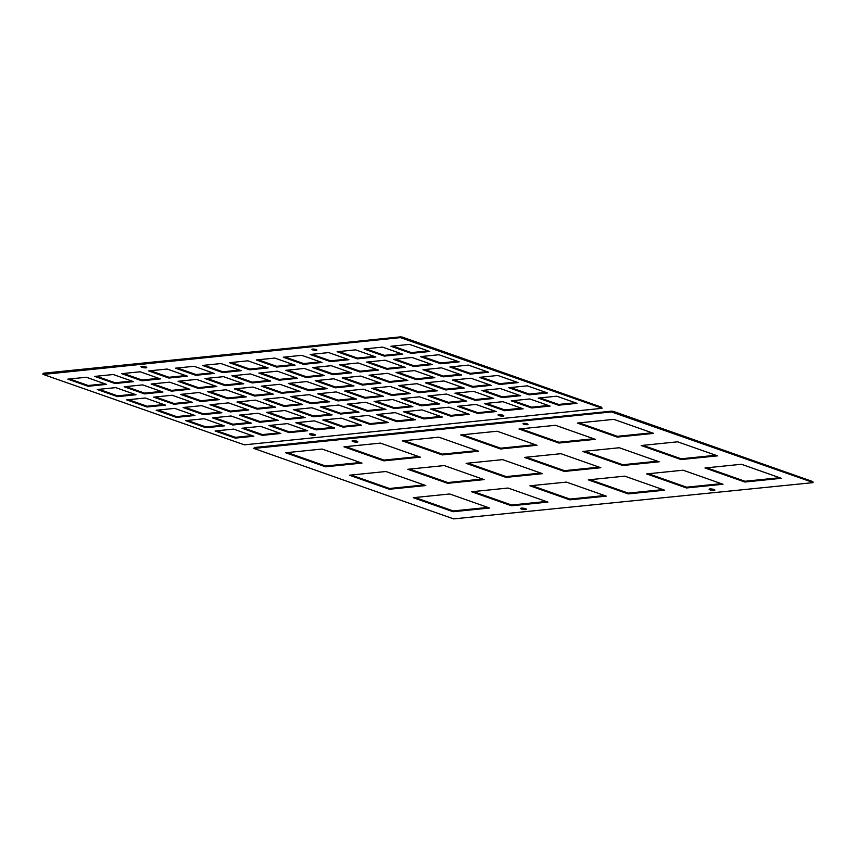 <?xml version="1.0" encoding="UTF-8"?>
<svg xmlns="http://www.w3.org/2000/svg" width="856" height="856" viewBox="0 0 856 856"><rect width="100%" height="100%" fill="white"/><g stroke="black" fill="none" stroke-linecap="round" stroke-linejoin="round"><path stroke-width="1.28" d="M235.325 438.112L253.836 436.228L233.592 429.102L215.081 430.985L235.325 438.112L235.443 437.33L252.156 435.629M216.878 430.803L235.443 437.33M262.257 435.372L280.768 433.478L260.524 426.352L242.013 428.235L262.257 435.372L262.375 434.591L279.088 432.89M243.81 428.054L262.375 434.591M289.189 432.622L307.7 430.739L287.455 423.613L268.934 425.496L289.189 432.622L289.307 431.852L306.02 430.151M270.742 425.314L289.307 431.852M316.11 429.883L334.632 428L314.377 420.874L295.866 422.757L316.11 429.883L316.239 429.113L332.941 427.411M297.663 422.575L316.239 429.113M343.042 427.144L361.553 425.261L341.309 418.135L322.798 420.018L343.042 427.144L343.16 426.374L359.873 424.672M324.595 419.836L343.16 426.374M369.974 424.405L388.485 422.522L368.24 415.395L349.73 417.279L369.974 424.405L370.092 423.624L386.805 421.922M351.527 417.097L370.092 423.624M396.906 421.666L415.417 419.782L395.172 412.646L376.651 414.539L396.906 421.666L397.024 420.885L413.737 419.183M378.459 414.347L397.024 420.885M423.827 418.926L442.349 417.033L422.094 409.906L403.583 411.79L423.827 418.926L423.945 418.145L440.658 416.444M405.38 411.608L423.945 418.145M450.759 416.177L469.27 414.293L449.026 407.167L430.515 409.05L450.759 416.177L450.877 415.406L467.59 413.705M432.312 408.868L450.877 415.406M477.691 413.437L496.202 411.554L475.957 404.428L457.436 406.311L477.691 413.437L477.809 412.667L494.522 410.966M459.244 406.129L477.809 412.667M504.623 410.698L523.134 408.815L502.879 401.689L484.368 403.572L504.623 410.698L504.74 409.917L521.454 408.216M486.165 403.39L504.74 409.917M531.544 407.959L550.055 406.076L529.811 398.95L511.3 400.833L531.544 407.959L531.662 407.178L548.375 405.476M513.097 400.651L531.662 407.178M558.476 405.22L576.987 403.326L556.742 396.2L538.231 398.083L558.476 405.22L558.593 404.439L575.307 402.737M540.029 397.901L558.593 404.439M205.879 427.743L224.39 425.86L204.145 418.734L185.624 420.617L205.879 427.743L205.996 426.962L222.71 425.261M187.432 420.435L205.996 426.962M232.8 425.004L251.322 423.121L231.066 415.984L212.556 417.878L232.8 425.004L232.928 424.223L249.642 422.522M214.353 417.685L232.928 424.223M259.732 422.265L278.243 420.371L257.998 413.245L239.487 415.128L259.732 422.265L259.85 421.484L276.563 419.782M241.285 414.946L259.85 421.484M286.664 419.515L305.175 417.632L284.93 410.505L266.419 412.389L286.664 419.515L286.781 418.745L303.495 417.043M268.217 412.207L286.781 418.745M313.596 416.776L332.107 414.893L311.862 407.766L293.341 409.65L313.596 416.776L313.713 416.005L330.427 414.304M295.149 409.468L313.713 416.005M340.517 414.036L359.039 412.153L338.783 405.027L320.272 406.91L340.517 414.036L340.635 413.266L357.348 411.565M322.07 406.728L340.635 413.266M367.449 411.297L385.96 409.414L365.715 402.288L347.204 404.171L367.449 411.297L367.566 410.516L384.28 408.815M349.002 403.989L367.566 410.516M394.381 408.558L412.892 406.664L392.647 399.538L374.125 401.421L394.381 408.558L394.498 407.777L411.212 406.076M375.934 401.239L394.498 407.777M421.312 405.808L439.824 403.925L419.568 396.799L401.057 398.682L421.312 405.808L421.43 405.038L438.144 403.337M402.855 398.5L421.43 405.038M448.234 403.069L466.755 401.186L446.5 394.06L427.989 395.943L448.234 403.069L448.351 402.299L465.065 400.597M429.787 395.761L448.351 402.299M475.166 400.33L493.677 398.447L473.432 391.32L454.921 393.204L475.166 400.33L475.283 399.559L491.997 397.858M456.719 393.022L475.283 399.559M502.098 397.591L520.609 395.707L500.364 388.581L481.842 390.464L502.098 397.591L502.215 396.81L518.929 395.108M483.651 390.283L502.215 396.81M529.019 394.851L547.54 392.968L527.285 385.831L508.774 387.725L529.019 394.851L529.147 394.07L545.861 392.369M510.572 387.533L529.147 394.07M176.422 417.375L194.933 415.492L174.688 408.365L156.177 410.249L176.422 417.375L176.539 416.605L193.253 414.903M157.975 410.067L176.539 416.605M203.354 414.636L221.865 412.752L201.62 405.626L183.109 407.51L203.354 414.636L203.471 413.855L220.185 412.153M184.907 407.328L203.471 413.855M230.285 411.897L248.796 410.003L228.552 402.876L210.03 404.76L230.285 411.897L230.403 411.115L247.117 409.414M211.839 404.578L230.403 411.115M257.207 409.147L275.728 407.263L255.473 400.137L236.962 402.02L257.207 409.147L257.324 408.376L274.038 406.675M238.76 401.839L257.324 408.376M284.139 406.407L302.65 404.524L282.405 397.398L263.894 399.281L284.139 406.407L284.256 405.637L300.97 403.936M265.692 399.099L284.256 405.637M311.07 403.668L329.581 401.785L309.337 394.659L290.815 396.542L311.07 403.668L311.188 402.898L327.901 401.197M292.624 396.36L311.188 402.898M338.002 400.929L356.513 399.046L336.258 391.92L317.747 393.803L338.002 400.929L338.12 400.148L354.833 398.447M319.545 393.621L338.12 400.148M364.924 398.19L383.445 396.307L363.19 389.17L344.679 391.064L364.924 398.19L365.041 397.409L381.755 395.707M346.477 390.871L365.041 397.409M391.855 395.44L410.366 393.557L390.122 386.43L371.611 388.314L391.855 395.44L391.973 394.67L408.687 392.968M373.409 388.132L391.973 394.67M418.787 392.701L437.298 390.817L417.054 383.691L398.532 385.575L418.787 392.701L418.905 391.93L435.618 390.229M400.341 385.393L418.905 391.93M445.709 389.962L464.23 388.078L443.975 380.952L425.464 382.835L445.709 389.962L445.837 389.191L462.55 387.49M427.262 382.653L445.837 389.191M472.64 387.222L491.151 385.339L470.907 378.213L452.396 380.096L472.64 387.222L472.758 386.441L489.471 384.74M454.194 379.914L472.758 386.441M499.572 384.483L518.083 382.6L497.839 375.463L479.328 377.357L499.572 384.483L499.69 383.702L516.403 382.001M481.125 377.164L499.69 383.702M146.975 407.007L165.486 405.123L145.242 397.997L126.72 399.88L146.975 407.007L147.093 406.236L163.806 404.535M128.528 399.699L147.093 406.236M173.896 404.267L192.418 402.384L172.163 395.258L153.652 397.141L173.896 404.267L174.014 403.486L190.728 401.785M155.45 396.959L174.014 403.486M200.828 401.528L219.339 399.645L199.095 392.508L180.584 394.402L200.828 401.528L200.946 400.747L217.659 399.046M182.381 394.209L200.946 400.747M227.76 398.778L246.271 396.895L226.027 389.769L207.505 391.652L227.76 398.778L227.878 398.008L244.591 396.307M209.313 391.47L227.878 398.008M254.692 396.039L273.203 394.156L252.948 387.03L234.437 388.913L254.692 396.039L254.81 395.269L271.523 393.567M236.245 388.731L254.81 395.269M281.613 393.3L300.135 391.417L279.88 384.291L261.369 386.174L281.613 393.3L281.731 392.53L298.444 390.828M263.166 385.992L281.731 392.53M308.545 390.561L327.056 388.678L306.812 381.551L288.301 383.435L308.545 390.561L308.663 389.78L325.376 388.078M290.098 383.253L308.663 389.78M335.477 387.822L353.988 385.938L333.744 378.801L315.222 380.695L335.477 387.822L335.595 387.04L352.308 385.339M317.03 380.503L335.595 387.04M362.398 385.082L380.92 383.188L360.665 376.062L342.154 377.945L362.398 385.082L362.527 384.301L379.24 382.6M343.952 377.764L362.527 384.301M389.33 382.332L407.841 380.449L387.597 373.323L369.086 375.206L389.33 382.332L389.448 381.562L406.161 379.861M370.883 375.024L389.448 381.562M416.262 379.593L434.773 377.71L414.529 370.584L396.018 372.467L416.262 379.593L416.38 378.823L433.093 377.122M397.815 372.285L416.38 378.823M443.194 376.854L461.705 374.971L441.461 367.845L422.939 369.728L443.194 376.854L443.312 376.084L460.025 374.382M424.747 369.546L443.312 376.084M470.115 374.115L488.637 372.232L468.382 365.105L449.871 366.989L470.115 374.115L470.233 373.334L486.946 371.632M451.668 366.807L470.233 373.334M117.518 396.638L136.029 394.755L115.785 387.629L97.274 389.512L117.518 396.638L117.636 395.868L134.349 394.167M99.071 389.33L117.636 395.868M144.45 393.899L162.961 392.016L142.717 384.89L124.206 386.773L144.45 393.899L144.568 393.118L161.281 391.417M126.003 386.591L144.568 393.118M171.382 391.16L189.893 389.277L169.638 382.151L151.127 384.034L171.382 391.16L171.5 390.379L188.213 388.678M152.935 383.841L171.5 390.379M198.303 388.421L216.825 386.527L196.57 379.401L178.059 381.284L198.303 388.421L198.421 387.64L215.134 385.938M179.856 381.102L198.421 387.64M225.235 385.671L243.746 383.788L223.502 376.661L204.991 378.545L225.235 385.671L225.353 384.9L242.066 383.199M206.788 378.363L225.353 384.9M252.167 382.932L270.678 381.048L250.434 373.922L231.912 375.805L252.167 382.932L252.285 382.161L268.998 380.46M233.72 375.624L252.285 382.161M279.099 380.192L297.61 378.309L277.355 371.183L258.844 373.066L279.099 380.192L279.216 379.422L295.93 377.721M260.641 372.884L279.216 379.422M306.02 377.453L324.531 375.57L304.287 368.444L285.776 370.327L306.02 377.453L306.138 376.672L322.851 374.971M287.573 370.145L306.138 376.672M332.952 374.714L351.463 372.831L331.219 365.694L312.708 367.588L332.952 374.714L333.07 373.933L349.783 372.232M314.505 367.395L333.07 373.933M359.884 371.964L378.395 370.081L358.15 362.955L339.629 364.838L359.884 371.964L360.002 371.194L376.715 369.492M341.437 364.656L360.002 371.194M386.805 369.225L405.327 367.342L385.072 360.216L366.561 362.099L386.805 369.225L386.933 368.455L403.636 366.753M368.358 361.917L386.933 368.455M413.737 366.486L432.248 364.603L412.004 357.476L393.493 359.36L413.737 366.486L413.855 365.715L430.568 364.014M395.29 359.178L413.855 365.715M440.669 363.747L459.18 361.863L438.935 354.737L420.424 356.62L440.669 363.747L440.786 362.965L457.5 361.264M422.222 356.438L440.786 362.965M88.072 386.27L106.583 384.387L86.338 377.261L67.817 379.144L88.072 386.27L88.189 385.5L104.903 383.798M69.625 378.962L88.189 385.5M114.993 383.531L133.515 381.648L113.26 374.521L94.749 376.405L114.993 383.531L115.111 382.76L131.824 381.059M96.546 376.223L115.111 382.76M141.925 380.792L160.436 378.908L140.191 371.782L121.68 373.665L141.925 380.792L142.043 380.01L158.756 378.309M123.478 373.484L142.043 380.01M168.857 378.052L187.368 376.169L167.123 369.032L148.602 370.926L168.857 378.052L168.974 377.271L185.688 375.57M150.41 370.734L168.974 377.271M195.789 375.303L214.3 373.419L194.044 366.293L175.534 368.176L195.789 375.303L195.906 374.532L212.62 372.831M177.331 367.994L195.906 374.532M222.71 372.563L241.232 370.68L220.976 363.554L202.465 365.437L222.71 372.563L222.828 371.793L239.541 370.092M204.263 365.255L222.828 371.793M249.642 369.824L268.153 367.941L247.908 360.815L229.397 362.698L249.642 369.824L249.759 369.054L266.473 367.352M231.195 362.516L249.759 369.054M276.574 367.085L295.085 365.202L274.84 358.075L256.319 359.959L276.574 367.085L276.691 366.304L293.405 364.603M258.127 359.777L276.691 366.304M303.495 364.346L322.017 362.463L301.761 355.326L283.25 357.22L303.495 364.346L303.623 363.565L320.337 361.863M285.048 357.027L303.623 363.565M330.427 361.606L348.938 359.713L328.693 352.586L310.182 354.47L330.427 361.606L330.544 360.825L347.258 359.124M311.98 354.288L330.544 360.825M357.359 358.857L375.87 356.973L355.625 349.847L337.114 351.73L357.359 358.857L357.476 358.086L374.19 356.385M338.912 351.549L357.476 358.086M601.575 408.045L400.405 337.628L43.228 374.436L244.399 444.842L602.003 408.333L601.693 407.263L402.406 337.114L402.288 337.885M400.405 337.628L400.522 336.857L43.271 373.227L43.142 373.997M310.214 433.842A2.91 0.642 -171.3 0 0 314.783 434.538M141.636 366.347A2.91 0.642 -171.3 0 0 146.205 367.053M312.708 349.066A2.525 0.556 -171.3 0 0 316.249 349.612M498.716 414.646A2.91 0.642 -171.3 0 0 503.285 415.353M365.844 348.809L384.408 355.347L401.122 353.646M392.765 346.07L411.329 352.608L428.043 350.906M601.693 407.263L602.003 408.333M42.8 374.136L43.271 373.227M400.522 336.857L402.406 337.114M310.311 433.832A2.91 0.642 -171.3 0 0 309.562 434.131A2.91 0.642 -171.3 0 0 312.344 435.212A2.91 0.642 -171.3 0 0 315.318 435.019A2.91 0.642 -171.3 0 0 313.531 434.131A2.91 0.642 -171.3 0 0 310.311 433.832M141.743 366.336A2.91 0.642 -171.3 0 0 140.983 366.646A2.91 0.642 -171.3 0 0 143.765 367.727A2.91 0.642 -171.3 0 0 146.74 367.524A2.91 0.642 -171.3 0 0 144.953 366.646A2.91 0.642 -171.3 0 0 141.743 366.336M312.579 349.077A2.525 0.556 -171.3 0 0 311.926 349.344A2.525 0.556 -171.3 0 0 314.334 350.275A2.525 0.556 -171.3 0 0 316.913 350.104A2.525 0.556 -171.3 0 0 315.361 349.344A2.525 0.556 -171.3 0 0 312.579 349.077M498.823 414.636A2.91 0.642 -171.3 0 0 498.064 414.946A2.91 0.642 -171.3 0 0 500.846 416.027A2.91 0.642 -171.3 0 0 503.82 415.823A2.91 0.642 -171.3 0 0 502.033 414.946A2.91 0.642 -171.3 0 0 498.823 414.636M384.291 356.117L402.802 354.234L382.557 347.108L364.035 348.991L384.291 356.117L384.408 355.347M411.212 353.378L429.733 351.495L409.478 344.369L390.967 346.252L411.212 353.378L411.329 352.608M453.134 511.728L489.6 508.015L449.721 493.976L413.245 497.689L453.134 511.728L453.252 510.946L487.92 507.415M415.053 497.497L453.252 510.946M511.481 505.789L547.947 502.076L508.057 488.038L471.592 491.751L511.481 505.789L511.599 505.008L546.267 501.477M473.4 491.558L511.599 505.008M569.828 499.851L606.294 496.138L566.405 482.099L529.939 485.801L569.828 499.851L569.946 499.069L604.614 495.538M531.747 485.62L569.946 499.069M628.176 493.901L664.641 490.199L624.752 476.15L588.286 479.863L628.176 493.901L628.293 493.131L662.951 489.6M590.084 479.681L628.293 493.131M686.512 487.963L722.988 484.25L683.099 470.212L646.633 473.924L686.512 487.963L686.64 487.192L721.298 483.661M648.431 473.743L686.64 487.192M744.859 482.024L781.325 478.311L741.446 464.273L704.98 467.986L744.859 482.024L744.977 481.254L779.645 477.723M706.778 467.804L744.977 481.254M389.32 489.258L425.785 485.545L385.906 471.506L349.441 475.219L389.32 489.258L389.437 488.487L424.105 484.956M351.238 475.037L389.437 488.487M447.667 483.319L484.132 479.606L444.253 465.568L407.788 469.281L447.667 483.319L447.784 482.549L482.452 479.018M409.585 469.099L447.784 482.549M506.014 477.38L542.479 473.668L502.6 459.629L466.124 463.342L506.014 477.38L506.131 476.61L540.799 473.079M467.932 463.16L506.131 476.61M564.361 471.442L600.826 467.729L560.937 453.691L524.471 457.404L564.361 471.442L564.478 470.672L599.147 467.141M526.28 457.222L564.478 470.672M622.708 465.504L659.173 461.791L619.284 447.752L582.818 451.465L622.708 465.504L622.826 464.733L657.494 461.202M584.627 451.283L622.826 464.733M681.055 459.565L717.521 455.852L677.631 441.814L641.165 445.527L681.055 459.565L681.173 458.795L715.83 455.264M642.963 445.345L681.173 458.795M325.505 466.798L361.97 463.085L322.091 449.047L285.626 452.76L325.505 466.798L325.622 466.028L360.29 462.497M287.423 452.578L325.622 466.028M383.852 460.86L420.317 457.147L380.439 443.108L343.973 446.821L383.852 460.86L383.97 460.089L418.638 456.558M345.77 446.639L383.97 460.089M442.199 454.921L478.665 451.208L438.786 437.17L402.32 440.883L442.199 454.921L442.317 454.14L476.985 450.62M404.118 440.701L442.317 454.14M500.546 448.983L537.012 445.27L497.133 431.231L460.667 434.944L500.546 448.983L500.664 448.202L535.332 444.681M462.465 434.762L500.664 448.202M812.654 482.335L611.473 411.929L253.868 448.437L453.594 518.886L813.082 482.634L812.772 481.564L613.474 411.415L613.356 412.185M611.473 411.929L611.601 411.158L254.339 447.528L254.221 448.298M521.293 508.143A2.91 0.642 -171.3 0 0 525.851 508.839M352.715 440.647A2.91 0.642 -171.3 0 0 357.284 441.354M523.776 423.367A2.525 0.556 -171.3 0 0 527.317 423.913M709.795 488.947A2.91 0.642 -171.3 0 0 714.364 489.653M520.812 428.824L559.011 442.263L593.679 438.743M579.159 422.875L617.358 436.325L652.026 432.794M812.772 481.564L813.082 482.634M253.868 448.437L254.339 447.528M611.601 411.158L613.474 411.415M521.39 508.132A2.91 0.642 -171.3 0 0 520.63 508.432A2.91 0.642 -171.3 0 0 523.412 509.513A2.91 0.642 -171.3 0 0 526.397 509.32A2.91 0.642 -171.3 0 0 524.6 508.432A2.91 0.642 -171.3 0 0 521.39 508.132M352.811 440.637A2.91 0.642 -171.3 0 0 352.062 440.947A2.91 0.642 -171.3 0 0 354.844 442.028A2.91 0.642 -171.3 0 0 357.819 441.824A2.91 0.642 -171.3 0 0 356.021 440.947A2.91 0.642 -171.3 0 0 352.811 440.637M523.647 423.378A2.525 0.556 -171.3 0 0 522.995 423.645A2.525 0.556 -171.3 0 0 525.402 424.576A2.525 0.556 -171.3 0 0 527.981 424.405A2.525 0.556 -171.3 0 0 526.429 423.645A2.525 0.556 -171.3 0 0 523.647 423.378M709.892 488.937A2.91 0.642 -171.3 0 0 709.143 489.247A2.91 0.642 -171.3 0 0 711.925 490.328A2.91 0.642 -171.3 0 0 714.899 490.124A2.91 0.642 -171.3 0 0 713.102 489.247A2.91 0.642 -171.3 0 0 709.892 488.937M558.893 443.044L595.359 439.331L555.48 425.293L519.014 429.006L558.893 443.044L559.011 442.263M617.24 437.106L653.706 433.393L613.816 419.354L577.351 423.067L617.24 437.106L617.358 436.325"/></g></svg>
